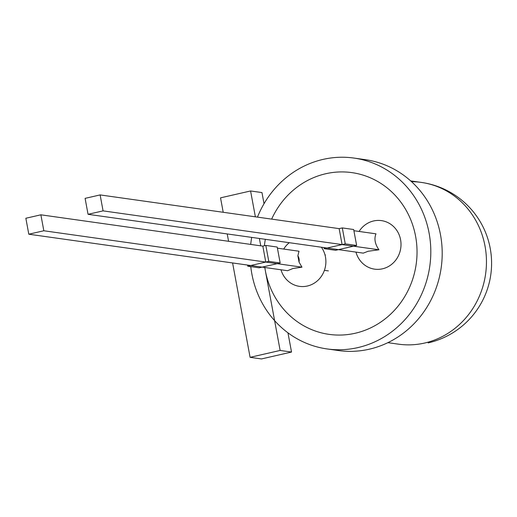 <?xml version="1.0" encoding="UTF-8"?>
<svg xmlns="http://www.w3.org/2000/svg" width="517" height="517" viewBox="0 0 517 517"><rect width="100%" height="100%" fill="white"/><g stroke="black" fill="none" stroke-linecap="round" stroke-linejoin="round"><path stroke-width="0.78" d="M369.3 349.195A96.375 90.216 98 0 1 338.396 350.532A96.375 90.216 98 0 0 369.3 349.195A96.375 90.216 98 0 0 442.177 251.191A96.375 90.216 98 0 0 365.319 159.669A96.375 90.216 98 0 1 442.177 251.191A96.375 90.216 98 0 1 369.3 349.195M287.956 332.825L291.523 352.051L280.136 350.448L264.762 267.489L274.617 320.656A96.375 90.216 98 0 0 327.015 348.93A96.375 90.216 98 0 0 357.919 347.592A96.375 90.216 98 0 0 430.79 249.588A96.375 90.216 98 0 0 353.938 158.066A96.375 90.216 98 0 0 257.479 217.121A96.375 90.216 98 0 1 353.938 158.066A96.375 90.216 98 0 1 430.79 249.588A96.375 90.216 98 0 1 357.919 347.592A96.375 90.216 98 0 1 327.015 348.93A96.375 90.216 98 0 1 250.771 266.623M250.713 244.412A96.375 90.216 98 0 1 251.701 237.393M410.692 180.918L421.316 182.417A81.673 76.451 98 0 1 486.445 259.973A81.673 76.451 98 0 1 424.69 343.029A81.673 76.451 98 0 1 398.497 344.167L387.873 342.668M271.651 219.118A81.673 76.451 98 0 1 351.883 172.62A81.673 76.451 98 0 1 417.019 250.183A81.673 76.451 98 0 1 355.257 333.239A81.673 76.451 98 0 1 329.07 334.37A81.673 76.451 98 0 1 264.827 267.496M264.407 245.756A81.673 76.451 98 0 1 265.337 239.319M223.208 212.287L220.533 197.849L250.577 190.967L261.964 192.57L264.025 203.711M280.136 350.448L250.092 357.331L261.473 358.934L291.523 352.051M250.577 190.967L255.372 216.823M259.385 238.479L260.749 245.827L259.385 238.479M227.222 233.942L228.585 241.29M232.598 262.953L250.092 357.331M339.146 228.637L342.299 227.913L345.253 243.862L342.299 227.913L353.68 229.522L342.299 227.913L339.146 228.637L100.124 194.922L103.077 210.871L100.124 194.922L85.098 198.366L100.124 194.922L339.146 228.637L342.099 244.586L103.077 210.871L378.929 249.782L353.479 246.189L356.633 245.465L335.604 250.286L324.224 248.683L335.604 250.286L338.461 249.633L363.264 253.13L368.13 251.262L378.929 249.782C374.961 244.043 373.978 238.725 375.975 233.833L353.899 230.718L375.975 233.833M342.099 244.586L345.253 243.862L356.633 245.465L353.68 229.522L356.633 245.465L345.253 243.862L324.224 248.683L327.074 248.024L88.052 214.309L85.098 198.366L88.052 214.309L103.077 210.871L88.052 214.309L363.264 253.13M262.823 246.124L265.828 245.433L268.782 261.382L265.828 245.433L277.209 247.042L265.828 245.433L262.823 246.124L40.875 214.813L43.829 230.763L40.875 214.813L25.85 218.258L40.875 214.813L262.823 246.124L265.777 262.067L43.829 230.763L301.967 267.173L277.164 263.676L280.169 262.985L259.133 267.806L247.753 266.197L259.133 267.806L262.138 267.115L287.588 270.708L293.016 268.472L301.967 267.173L299.026 262.035L297.87 255.786A8.169 7.645 98 0 1 299.026 262.035M299.013 251.223L277.422 248.179L299.013 251.223L297.87 255.786M324.986 254.887L325.426 254.952M324.398 270.339L328.379 270.902M265.777 262.067L268.782 261.382L280.169 262.985L277.209 247.042L280.169 262.985L268.782 261.382L247.753 266.197L250.758 265.512L28.803 234.207L25.85 218.258L28.803 234.207L43.829 230.763L28.803 234.207L287.588 270.708M307.35 286.024A24.499 22.935 98 0 1 280.983 269.777A24.499 22.935 98 0 0 307.35 286.024A24.499 22.935 98 0 0 321.412 247.229A24.499 22.935 98 0 1 307.35 286.024M283.704 249.065A24.499 22.935 98 0 1 289.262 242.693A24.499 22.935 98 0 0 283.704 249.065M382.47 268.814A24.499 22.935 98 0 1 355.967 252.102A24.499 22.935 98 0 0 382.47 268.814A24.499 22.935 98 0 0 397.218 231.054A24.499 22.935 98 0 0 359.076 231.448A24.499 22.935 98 0 1 397.218 231.054A24.499 22.935 98 0 1 382.47 268.814M324.017 247.598L324.224 248.683L324.017 247.598M247.54 265.059L247.753 266.197L247.54 265.059M327.015 348.93L338.396 350.532L327.015 348.93M353.938 158.066L365.319 159.669L353.938 158.066M428.147 342.9A81.673 81.673 0 0 0 411.474 181.629"/></g></svg>
